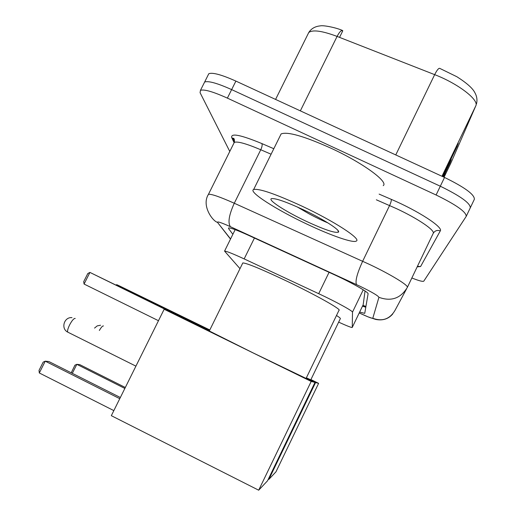 <?xml version="1.0" encoding="UTF-8"?>
<svg xmlns="http://www.w3.org/2000/svg" width="516" height="516" viewBox="0 0 516 516"><rect width="100%" height="100%" fill="white"/><g stroke="black" fill="none" stroke-linecap="round" stroke-linejoin="round"><path stroke-width="0.77" d="M338.644 322.139C346.733 325.809 351.254 327.596 352.215 327.486L363.174 304.75L365.051 290.998M352.26 327.421L352.486 312.161C353.086 311.135 335.574 301.531 318.695 293.688L244.158 258.909C232.922 253.711 226.389 251.118 224.563 251.111L239.992 268.662M359.652 312.064L364.741 313.36L368.089 293.817C368.953 292.482 351.564 282.594 334.516 274.815L248.299 235.225C237.108 230.149 230.549 227.724 228.607 227.943L228.588 228.614L232.864 234.303M365.792 307.239L362.503 306.149M229.788 151.452L200.073 92.68L200.466 90.332C204.188 89.113 213.16 91.713 227.382 98.117L436.097 194.996C456.421 204.942 466.451 212.082 466.193 216.417L423.778 281.162C422.83 281.826 418.857 280.762 411.852 277.982M208.025 75.272L208.806 73.711C212.637 72.272 221.667 74.736 235.889 81.096L444.521 177.446L440.309 186.218C460.62 196.157 470.611 203.375 470.263 207.871C470.611 203.375 460.62 196.157 440.309 186.218L231.639 89.603L440.309 186.218L436.097 194.996M203.891 83.508L204.639 82.018C208.419 80.689 217.417 83.218 231.639 89.603C217.417 83.218 208.419 80.689 204.639 82.018L200.466 90.332M456.099 147.821L442.431 176.485M442.612 176.569L457.331 145.912M443.792 177.117L444.631 175.375M449.481 163.295L443.018 176.756M443.244 176.859L450.578 161.585M275.576 99.427L308.742 32.534C311.232 28.619 315.05 26.4 320.184 25.89C323.171 25.045 336.129 27.587 342.501 30.489L342.624 30.534C341.14 30.212 339.296 32.173 337.09 36.417C322.081 30.805 312.632 29.515 308.742 32.534L307.897 34.243M451.294 162.114L475.791 105.844C479.332 100.02 458.04 83.586 434.666 74.646C436.871 70.266 438.536 68.157 439.658 68.331L456.873 76.729C466.612 82.921 472.572 88.178 474.765 92.499C476.894 96.234 477.468 100.027 476.487 103.871M444.521 177.446C464.819 187.379 474.759 194.674 474.339 199.331L470.411 207.567M339.541 37.378L342.759 30.85L341.869 30.508M306.375 377.822L310.8 379.828L340.296 318.727C340.766 318.482 339.502 317.398 336.49 315.489M268.868 479.377L315.56 382.562L318.617 383.349L275.957 471.843L268.868 479.377L268.346 479.119M71.24 372.791L74.923 365.18L76.826 364.335L72.317 373.332M124.853 388.438L76.826 364.335L79.741 364.625L125.324 387.497M184.244 318.243L190.785 320.997L116.739 284.658L116.41 285.309M115.919 285.064L116.739 284.658L119.215 285.793L209.819 329.963M315.56 382.562L306.285 378.009M209.541 330.524L184.296 318.14M310.922 379.576L318.617 383.349M209.315 330.988L252.943 352.821L306.078 378.422L338.986 310.322C342.114 309.826 316.695 295.449 287.722 281.562C261.999 269.352 247.029 263.141 242.81 262.928L242.597 263.36M113.843 410.613L39.306 372.965L39.023 370.385L43.183 362.122L45.24 361.174L39.306 372.965M258.684 490.2L311.18 381.434L314.986 382.414L267.54 480.789L258.684 490.2L111.327 415.677L164.159 309.258L172.273 312.831L89.926 272.416L84.069 284.052L158.476 320.7M119.764 398.681L45.24 361.174L48.865 361.535L120.351 397.507M84.069 284.052L83.695 281.665L87.804 273.519L89.926 272.416L209.49 330.633M311.18 381.434L164.159 309.258M306.227 378.112L314.986 382.414M302.234 206.265C334.168 221.216 361.271 238.914 356.388 241.024C353.441 243.417 331.008 235.58 306.962 224.131C276.337 209.754 247.886 191.61 253.659 189.501C259.316 188.379 275.505 193.964 302.234 206.265M280.22 135.747L281.123 133.921C287.444 131.412 303.976 136.134 330.724 148.092C362.638 162.734 388.851 181.942 383.207 185.657M297.21 206.922L309.039 213.824C316.327 217.707 322.629 220.745 327.957 222.931M306.207 221.274C285.548 211.586 266.914 199.518 271.642 198.602C275.841 198.209 286.335 201.885 303.131 209.638C323.203 219.048 340.779 230.349 338.477 232.123C335.2 233.329 324.448 229.717 306.207 221.274M362.871 305.382L365.934 306.414M254.433 238.037L244.158 258.909M329.066 272.313L318.695 293.688M363.251 289.818L352.486 312.161M392.766 313.934C388.438 319.004 382.704 320.823 375.571 319.398L368.114 316.895L359.226 312.948C367.373 316.74 371.894 318.52 372.791 318.275L378.918 297.313C378.073 295.681 371.733 291.972 359.891 286.18L230.426 226.698C221.241 222.57 216.946 221.145 217.533 222.428L230.575 238.94M406.408 289.147L394.882 310.613C389.664 319.178 382.298 321.732 372.791 318.275M208.116 195.048L208.451 194.339C211.167 193.816 219.777 196.783 234.283 203.24L369.559 264.444C390.98 274.557 409.027 285.658 407.317 287.451L433.201 233.393C435.42 230.529 417.889 218.552 396.488 208.638L376.358 199.802M379.112 194.113L391.257 199.35C391.521 200.44 390.96 202.498 389.58 205.523L362.658 261.244C357.104 273.428 355.053 281.214 356.504 284.593M391.257 199.35C418.07 210.754 443.521 227.369 440.283 230.923L420.598 266.52L417.418 266.353M420.598 266.52L417.18 266.856M234.058 142.577L231.723 137.611C230.613 132.844 240.656 134.831 261.851 143.564L273.809 148.718M466.329 216.127L470.263 207.871M227.382 98.117L235.889 81.096M230.426 226.698C227.679 222.822 228.962 215.004 234.283 203.24L260.767 149.75C246.184 143.583 237.36 141.132 234.283 142.403L233.767 143.442M271.094 154.22L260.767 149.75C262.096 146.828 262.457 144.764 261.851 143.564M234.516 142.287L233.084 138.552L231.723 137.611M440.283 230.923C437.226 229.846 434.865 230.665 433.201 233.393M217.533 222.428L230.504 239.089M407.317 287.451C400.61 298.448 391.141 301.737 378.918 297.313M228.943 227.898L228.588 228.614M395.766 154.929L434.666 74.646L337.09 36.417L300.351 110.869M475.791 105.844L441.967 176.272M451.061 162.656L444.057 177.233M451.261 159.579L449.939 162.656M445.134 173.821L444.024 176.388M458.247 143.358L456.654 147.06M103.439 325.97L103.316 325.912C102.432 325.925 101.11 327.447 99.349 330.479M75.201 318.482L75.033 318.398C73.678 318.514 71.879 320.681 69.621 324.899C67.841 328.602 67.222 331.014 67.751 332.136L68.131 332.323M362.806 305.517L365.915 306.51M235.161 229.659L224.563 251.111M417.276 266.649L417.889 266.604L417.309 266.585M217.191 222.261C212.282 220.661 201.343 205.394 208.451 194.339L234.283 142.403C234.606 139.688 234.258 138.301 233.245 138.249L234.509 141.603M208.806 73.711L204.639 82.018M100.575 325.222L97.201 325.893L94.544 328.092M209.29 331.04L242.81 262.928M135.921 366.141L67.751 332.136C60.585 328.653 64.068 316.798 71.988 317.63M337.845 230.304L338.477 232.123M253.659 189.501L281.123 133.921"/></g></svg>
